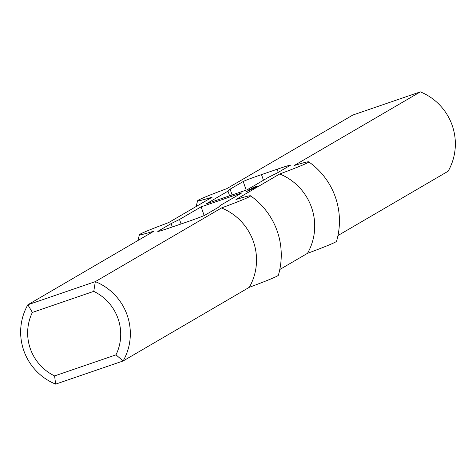 <?xml version="1.0" encoding="UTF-8"?>
<svg xmlns="http://www.w3.org/2000/svg" width="476" height="476" viewBox="0 0 476 476"><rect width="100%" height="100%" fill="white"/><g stroke="black" fill="none" stroke-linecap="round" stroke-linejoin="round"><path stroke-width="0.71" d="M253.654 188.419L254.553 188.085L253.654 188.431M253.559 188.413L255.63 187.74L253.571 188.454M255.416 187.556L254.553 187.889L255.487 187.633M254.648 187.77L256.891 187.003L254.654 187.782M255.261 187.532L257.272 186.782L255.267 187.538M255.725 187.139L257.98 186.366L255.731 187.151M257.534 186.479L255.927 187.032L257.534 186.491M247.199 191.055L251.144 189.597L247.205 191.078M250.013 189.888L247.931 190.626L250.013 189.888M252.119 189.026L248.609 190.233L252.119 189.026M254.511 187.342L252.131 188.175L254.517 187.365M254.047 187.901L251.084 188.918L254.047 187.901M253.113 188.074L251.03 188.817L253.113 188.074M256.433 186.271L253.654 187.288L256.463 186.348M250.424 189.145L249.109 189.597L250.424 189.145M255.184 187.241L254.416 187.502L255.184 187.241M248.436 190.811L246.461 191.483L248.436 190.811M253.309 188.329L248.466 189.972L253.309 188.329M256.338 186.562L252.827 187.77L256.338 186.562M256.457 186.991L257.445 186.634L256.457 187.003M256.737 186.663L257.748 186.312L256.737 186.669M258.046 186.199L256.302 186.806L258.046 186.211M254.464 187.889L256.534 187.211L254.476 187.931M254.214 188.139L256.225 187.389L254.22 188.151M253.232 188.609L254.517 188.222M254.88 188.026L253.262 188.645M254.517 188.21L254.856 188.044M229.616 195.803L227.986 191.156L230.098 189.168L243.206 181.523A16.827 0.589 160.7 0 1 261.491 174.615L277.151 169.242A16.827 0.589 160.7 0 1 290.414 165.208A16.827 0.589 160.7 0 1 290.193 165.392L277.091 173.044L268.714 177.179L247.092 189.805L206.364 203.782L227.986 191.156M32.368 312.435A47.112 46.339 -120.3 0 0 54.603 375.915L115.989 354.846A47.112 46.339 -120.3 0 0 93.76 291.366L32.368 312.435L27.858 304.777L154.045 231.104A58.863 2.053 160.7 0 1 139.456 234.71A58.863 2.053 160.7 0 1 168.498 222.667L212.236 197.135A58.863 2.053 -19.3 0 1 197.641 200.741A72.352 72.352 0 0 0 196.219 206.483M27.858 304.777L95.337 281.619A55.525 54.615 59.7 0 1 123.123 360.975L55.644 384.132A55.525 54.615 59.7 0 1 27.858 304.777M279.715 173.978A55.525 54.615 59.7 0 1 307.502 253.333A58.863 2.053 160.7 0 0 336.544 241.29A72.352 72.352 0 0 0 308.722 161.84A58.863 2.053 -19.3 0 1 279.715 173.978L235.977 199.509A58.863 2.053 160.7 0 1 250.537 195.809A58.863 2.053 160.7 0 1 221.524 207.952L95.337 281.619L93.76 291.366M308.722 161.84A58.863 2.053 -19.3 0 0 294.168 165.541L420.356 91.868A55.525 54.615 59.7 0 1 448.142 171.223L337.972 235.543M197.641 200.741A58.863 2.053 -19.3 0 1 226.683 188.698L352.877 115.025L420.356 91.868M201.122 206.84L241.85 192.863L220.221 205.489L218.115 207.476L205.007 215.128A16.827 0.589 -19.3 0 1 186.723 222.03L171.057 227.409A16.827 0.589 -19.3 0 1 157.8 231.437A16.827 0.589 -19.3 0 1 158.014 231.253L171.122 223.601L179.5 219.466L201.122 206.84L204.168 215.539M181.076 223.97L179.5 219.466M232.121 194.946L230.098 189.168M115.989 354.846L123.123 360.975L249.317 287.302A58.863 2.053 -19.3 0 0 278.359 275.259A72.352 72.352 0 0 0 250.537 195.809M54.603 375.915L55.644 384.132M279.781 269.517L307.502 253.333M221.524 207.952A55.525 54.615 59.7 0 1 249.317 287.302M172.306 226.981L171.122 223.601M246.211 190.108L243.206 181.523M263.46 180.249L261.491 174.615M278.246 172.371L277.151 169.242M139.456 234.71A72.352 72.352 0 0 0 138.028 240.457"/></g></svg>
